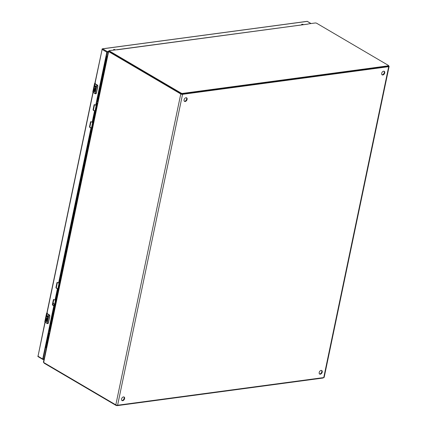 <?xml version="1.0" encoding="UTF-8"?>
<svg xmlns="http://www.w3.org/2000/svg" width="427" height="427" viewBox="0 0 427 427"><rect width="100%" height="100%" fill="white"/><g stroke="black" fill="none" stroke-linecap="round" stroke-linejoin="round"><path stroke-width="0.64" d="M121.562 399.01A2.066 1.356 -59.6 0 1 124.124 397.03A2.066 1.356 -59.6 0 1 124.599 398.604A2.066 1.356 -59.6 0 1 122.037 400.59A2.066 1.356 -59.6 0 1 121.562 399.01M121.823 400.419A2.066 1.356 120.4 0 0 124.134 398.332A2.066 1.356 120.4 0 0 123.873 396.929M319.199 372.499A2.066 1.356 -59.6 0 1 321.761 370.513A2.066 1.356 -59.6 0 1 322.23 372.088A2.066 1.356 -59.6 0 1 319.668 374.073A2.066 1.356 -59.6 0 1 319.199 372.499M319.455 373.903A2.066 1.356 120.4 0 0 321.771 371.821A2.066 1.356 120.4 0 0 321.51 370.412M381.701 73.295A2.066 1.356 -59.6 0 1 384.263 71.314A2.066 1.356 -59.6 0 1 384.738 72.889A2.066 1.356 -59.6 0 1 382.176 74.874A2.066 1.356 -59.6 0 1 381.701 73.295M381.962 74.704A2.066 1.356 120.4 0 0 384.273 72.617A2.066 1.356 120.4 0 0 384.012 71.213M184.069 99.811A2.066 1.356 -59.6 0 1 186.631 97.826A2.066 1.356 -59.6 0 1 187.106 99.406A2.066 1.356 -59.6 0 1 184.539 101.386A2.066 1.356 -59.6 0 1 184.069 99.811M184.331 101.215A2.066 1.356 120.4 0 0 186.642 99.133A2.066 1.356 120.4 0 0 186.38 97.724M388.591 65.923L388.81 66.052A1.286 0.443 -168.2 0 1 389.12 66.441A1.286 0.443 -168.2 0 1 388.698 66.665L182.553 94.324A1.286 0.443 -168.2 0 1 180.776 93.961L108.618 51.571A1.105 0.379 -168.2 0 1 108.351 51.24A1.105 0.379 -168.2 0 1 108.714 51.043L109.115 50.989M108.351 51.24L43.399 362.149A1.105 0.379 11.8 0 0 43.666 362.48L115.824 404.871A1.286 0.443 11.8 0 0 117.601 405.234L323.746 377.575A1.286 0.443 11.8 0 0 324.168 377.351L389.12 66.441M323.479 377.612L323.175 378.007L117.126 405.65L116.08 405.436L44.125 363.169L43.997 362.678M116.55 49.783L109.413 50.594L109.349 50.957L181.304 93.225L182.35 93.438L388.399 65.795L388.463 65.432L316.514 23.165L315.468 22.951L308.294 23.912M109.168 50.728L109.216 51.608L181.165 93.876L182.212 94.089L388.266 66.447L388.65 65.662M117.089 49.804L307.91 24.109M102.234 76.454L105.741 59.684A7.643 5.017 -59.6 0 1 107.396 55.814M46.319 348.165A7.643 5.017 -59.6 0 1 46.233 344.525L48.673 332.852M49.084 330.888L49.153 330.546M54.224 306.276L96.683 103.03M97.094 101.066L97.164 100.729M46.698 320.17L46.975 320.57L46.73 321.75L47.055 321.942M46.799 320.213L46.394 320.885A0.891 0.598 82.4 0 1 45.983 321.259A0.891 0.598 82.4 0 1 45.518 321.045L45.614 318.852A1.889 0.651 11.8 0 0 45.919 319.081L45.662 320.362L45.902 320.672L46.132 320.127A0.891 0.598 82.4 0 1 46.596 319.583A0.891 0.598 82.4 0 1 46.885 319.647A0.891 0.598 82.4 0 1 47.29 320.805L47.045 321.99L46.66 321.761L46.869 320.202M46.628 319.577A0.891 0.598 -97.6 0 0 46.201 320.117L45.94 320.661M46.031 316.85L46.346 317.085A1.889 0.651 -168.2 0 1 46.031 316.85L46.452 314.854A1.889 0.651 11.8 0 0 46.751 315.083L46.452 316.535A1.889 0.651 11.8 0 0 46.463 316.54L46.837 316.765L47.082 315.58L47.456 315.799L47.21 316.983L47.61 317.218L47.909 315.761L48.299 315.991L47.771 317.923A1.484 0.998 82.4 0 1 47.776 317.976A1.457 0.977 82.4 0 1 47.61 319.022A1.484 0.998 82.4 0 1 46.981 319.529A1.484 0.998 82.4 0 1 45.983 318.825L45.951 317.261L46.057 316.989L46.319 317.421L46.18 317.885L46.249 317.565M47.296 312.9L47.146 313.738L49.164 314.907L49.676 316.092L49.81 315.772L49.351 314.88L47.429 313.754M47.424 317.859A0.891 0.598 82.4 0 1 46.97 318.932A0.891 0.598 82.4 0 1 46.933 318.932M45.854 317.72A1.484 0.998 -97.6 0 0 47.013 319.524M47.973 315.799L47.61 317.218M47.141 315.617L46.837 316.765M45.331 320.213A0.891 0.598 -97.6 0 0 46.015 321.253M47.354 317.864L46.901 318.942L46.18 317.885M46.463 316.54L47.018 313.882A1.889 0.651 -168.2 0 1 46.554 313.311L44.798 321.723A1.889 0.651 11.8 0 0 45.262 322.294L47.034 323.34A2.359 0.817 11.8 0 0 47.29 323.474L48.224 323.031L49.676 316.092M48.924 314.784L47.071 323.447L47.723 323.639L47.349 323.581L48.347 323.047L49.804 316.049M94.709 90.348L94.986 90.748L94.741 91.933L95.066 92.12M94.81 90.391L94.404 91.063A0.891 0.598 82.4 0 1 93.993 91.437A0.891 0.598 82.4 0 1 93.534 91.223L93.625 89.029A1.889 0.651 11.8 0 0 93.929 89.259L93.673 90.54L93.913 90.85L94.148 90.305A0.891 0.598 82.4 0 1 94.607 89.761A0.891 0.598 82.4 0 1 94.895 89.825A0.891 0.598 82.4 0 1 95.306 90.983L95.056 92.168L94.671 91.938L94.879 90.385M94.639 89.761A0.891 0.598 -97.6 0 0 94.218 90.294L93.951 90.839M94.047 87.033L94.362 87.268A1.889 0.651 -168.2 0 1 94.047 87.033L94.463 85.032A1.889 0.651 11.8 0 0 94.767 85.261L94.463 86.713A1.889 0.651 11.8 0 0 94.474 86.718L94.847 86.943L95.093 85.763L95.467 85.982L95.221 87.161L95.621 87.396L95.926 85.944L96.31 86.169L95.781 88.101A1.484 0.998 82.4 0 1 95.787 88.154A1.457 0.977 82.4 0 1 95.621 89.2A1.484 0.998 82.4 0 1 94.991 89.707A1.484 0.998 82.4 0 1 93.993 89.003L93.961 87.439L94.068 87.167L94.33 87.599L94.191 88.063L94.26 87.743M95.306 83.078L95.162 83.916L97.175 85.085L97.687 86.27L97.82 85.95L97.367 85.064L95.44 83.932M95.434 88.037A0.891 0.598 82.4 0 1 94.981 89.11A0.891 0.598 82.4 0 1 94.949 89.115M93.865 87.898A1.484 0.998 -97.6 0 0 95.029 89.702M95.984 85.976L95.621 87.396M95.157 85.795L94.847 86.943M93.342 90.391A0.891 0.598 -97.6 0 0 94.031 91.431M95.365 88.042L94.911 89.12L94.191 88.063M94.474 86.718L95.029 84.06A1.889 0.651 -168.2 0 1 94.57 83.489L92.808 91.901A1.889 0.651 11.8 0 0 93.273 92.472L95.05 93.518A2.359 0.817 11.8 0 0 95.301 93.652L96.235 93.209L97.687 86.27M96.94 84.962L95.082 93.625L95.739 93.817L95.365 93.759L96.358 93.225L97.82 86.227M53.183 312.943A1.916 0.662 -168.2 0 1 53.402 313.349L53.316 313.754A1.916 0.662 -168.2 0 1 52.5 314.112M53.402 313.349A1.916 0.662 -168.2 0 1 52.585 313.706M53.3 314.736L52.356 314.8M50.06 325.78L51.005 325.721M53.759 312.548L53.322 312.292M53.743 303.373L53.263 303.186L53.743 303.373M53.839 303.309L54.005 305.577A0.923 0.32 -168.2 0 1 54.005 305.609A0.923 0.32 -168.2 0 1 53.983 305.647L54.005 305.609M53.701 308.369A1.623 0.56 11.8 0 0 54.197 308.086A1.623 0.56 11.8 0 0 53.855 307.627M52.628 313.493A1.623 0.56 11.8 0 0 53.129 313.21L54.197 308.086M49.062 330.562A1.623 0.56 11.8 0 0 49.564 330.279L50.503 325.785M53.994 306.954A0.849 0.294 -168.2 0 1 54.827 307.194A1.745 0.603 11.8 0 0 54.869 307.221M55.035 306.442L54.144 306.26M49.783 329.222A0.849 0.294 -168.2 0 1 50.189 329.388A1.745 0.603 11.8 0 0 50.237 329.414M54.827 307.194L53.759 312.318A1.745 0.603 11.8 0 0 53.802 312.345M53.759 312.318A0.849 0.294 11.8 0 0 53.348 312.153M101.199 83.121A1.916 0.662 -168.2 0 1 101.412 83.527L101.327 83.932A1.916 0.662 -168.2 0 1 100.51 84.29M101.412 83.527A1.916 0.662 -168.2 0 1 100.596 83.884M101.311 84.92L100.366 84.978M98.077 95.958L99.021 95.899M101.77 82.726L101.332 82.47M101.711 78.552A1.623 0.56 11.8 0 0 102.213 78.264A1.623 0.56 11.8 0 0 101.866 77.805M100.644 83.671A1.623 0.56 11.8 0 0 101.14 83.388L102.213 78.264M97.073 100.745A1.623 0.56 11.8 0 0 97.575 100.457L98.514 95.963M102.01 77.132A0.849 0.294 -168.2 0 1 102.838 77.378A1.745 0.603 11.8 0 0 102.886 77.399M103.046 76.62L102.154 76.438M97.794 99.406A0.849 0.294 -168.2 0 1 98.205 99.566A1.745 0.603 11.8 0 0 98.247 99.592M102.838 77.378L101.77 82.496A1.745 0.603 11.8 0 0 101.813 82.523M101.77 82.496A0.849 0.294 11.8 0 0 101.364 82.331M303.4 24.681A0.886 0.304 11.8 0 0 302.823 24.339A0.886 0.304 11.8 0 0 301.969 24.248A0.886 0.304 11.8 0 0 301.681 24.403A0.886 0.304 11.8 0 0 302.273 24.83M115.215 49.815A0.886 0.304 11.8 0 0 113.87 49.484A0.886 0.304 11.8 0 0 113.582 49.639A0.886 0.304 11.8 0 0 113.95 49.986M108.191 51.993L107.23 52.121L96.182 105.01L95.771 105.069L106.819 52.179L102.117 49.415L94.943 83.767M44.088 358.829L43.132 358.958L54.181 306.068L53.765 306.122L42.716 359.011A0.566 0.374 120.4 0 0 43.026 359.475L43.981 359.347M310.936 23.56L307.248 21.393L102.64 48.838L107.342 51.603L108.298 51.475M107.342 51.603A0.566 0.374 120.4 0 0 106.819 52.179M57.453 282.466A0.587 0.395 -97.6 0 0 57.341 282.706L56.385 287.291A0.587 0.395 -97.6 0 0 56.652 288.054L57.746 288.999L55.478 299.866L54.907 300.101L55.478 299.866L55.062 299.919L57.33 289.052L57.746 288.999L56.236 288.108A0.587 0.395 -97.6 0 1 55.969 287.35L56.93 282.759A0.587 0.395 -97.6 0 1 57.421 282.444L58.627 282.85L90.908 128.335L91.325 128.281L89.814 127.39A0.587 0.395 -97.6 0 1 89.547 126.632L90.503 122.042A0.587 0.395 -97.6 0 1 90.999 121.727L92.2 122.133L94.474 111.266L94.89 111.212L92.616 122.079L92.136 122.266M58.563 282.984L59.043 282.797L58.627 282.85L59.043 282.797L91.325 128.281L90.775 127.956M95.771 105.069L94.564 104.663A0.587 0.395 -97.6 0 0 94.068 104.973L93.113 109.563A0.587 0.395 -97.6 0 0 93.38 110.326L94.89 111.212M54.907 300.101L53.855 299.514A0.587 0.395 -97.6 0 0 53.364 299.829L52.404 304.414A0.587 0.395 -97.6 0 0 52.67 305.177L54.181 306.068M95.765 105.069L96.182 105.01L95.701 105.197M94.591 104.679A0.587 0.395 -97.6 0 0 94.484 104.919L93.524 109.504A0.587 0.395 -97.6 0 0 93.796 110.267L94.885 111.212M91.026 121.748A0.587 0.395 -97.6 0 0 90.919 121.989L89.958 126.573A0.587 0.395 -97.6 0 0 90.23 127.337L91.186 127.897M55.323 300.042L54.998 300.053M53.887 299.53A0.587 0.395 -97.6 0 0 53.775 299.77L52.82 304.36A0.587 0.395 -97.6 0 0 53.087 305.124L54.181 306.063M302.487 24.803A0.886 0.304 11.8 0 0 302.06 24.755M323.746 377.575L388.698 66.665M182.553 94.324L117.601 405.234M180.776 93.961L115.824 404.871M108.618 51.571L43.666 362.48M44.125 363.169L44.205 362.795M116.08 405.436L116.165 405.031M117.126 405.65L117.211 405.244M323.175 378.007L323.25 377.644M109.216 51.608L109.349 50.957M388.399 65.795L388.266 66.447M182.35 93.438L182.212 94.089M181.304 93.225L181.165 93.876M105.741 59.684L106.109 59.903A7.643 5.017 -59.6 0 1 107.124 57.106M46.233 344.525L46.602 344.744L49.03 333.103M49.441 331.138L49.842 329.238M54.619 306.356L97.046 103.281M97.457 101.316L97.852 99.422M102.635 76.534L106.109 59.903A2.455 0.849 11.8 0 0 106.499 60.1M46.474 347.418A7.643 5.017 -59.6 0 1 46.602 344.744A2.455 0.849 11.8 0 0 46.991 344.941M47.248 312.89L46.554 313.311A1.889 0.651 -168.2 0 1 46.821 313.06M47.039 323.41L45.294 322.401L45.518 321.045M45.662 320.362L45.983 318.825M46.346 317.085L46.287 317.378M49.046 315.062A2.359 0.817 11.8 0 1 48.795 314.929L47.146 313.738M44.942 322.054L45.262 322.364M44.798 321.723L45.294 322.401L47.29 323.474M49.431 314.934L49.351 314.88A0.945 0.635 82.4 0 1 49.81 315.772M48.23 323.34A0.945 0.635 82.4 0 1 47.845 323.623A0.945 0.635 82.4 0 1 47.792 323.629M95.258 83.068L94.57 83.489A1.889 0.651 -168.2 0 1 94.831 83.238M95.05 93.593L93.305 92.579L93.534 91.223M93.673 90.54L93.993 89.003M94.362 87.268L94.298 87.556M97.057 85.24A2.359 0.817 11.8 0 1 96.806 85.106L95.162 83.916M92.953 92.232L93.273 92.542M92.808 91.901L93.305 92.579L95.301 93.652M97.441 85.117L97.367 85.064A0.945 0.635 82.4 0 1 97.82 85.95M96.24 93.518A0.945 0.635 82.4 0 1 95.861 93.801A0.945 0.635 82.4 0 1 95.803 93.807M52.724 314.816L50.429 325.796M48.822 331.71A0.923 0.699 -55.3 0 0 48.966 331.042M50.957 325.726L50.189 329.388M100.735 84.994L98.44 95.974M96.838 101.888A0.923 0.699 -55.3 0 0 96.977 101.22M98.968 95.904L98.205 99.566M45.113 322.284L38.019 356.251L44.963 322.155M306.896 21.435A0.566 0.379 82.4 0 1 307.061 21.35L102.459 48.801A0.566 0.379 -97.6 0 1 102.64 48.838A0.566 0.374 -59.6 0 0 102.117 49.415L94.799 83.617M93.123 92.462L46.927 313.589M38.323 356.716A0.566 0.374 -59.6 0 1 38.019 356.251L42.716 359.011M311.037 23.544L307.424 21.425A0.566 0.566 0 0 0 307.061 21.35A0.566 0.379 82.4 0 1 307.248 21.393A0.566 0.374 -59.6 0 1 307.536 21.563M90.23 127.337L89.814 127.39M89.958 126.573L89.547 126.632M90.919 121.989L90.503 122.042M57.613 288.615L57.197 288.673M56.652 288.054L56.236 288.108M56.385 287.291L55.969 287.35M57.341 282.706L56.93 282.759M54.048 305.684L53.631 305.743M53.087 305.124L52.67 305.177M52.82 304.36L52.404 304.414M53.775 299.77L53.364 299.829M94.751 110.833L94.34 110.887M93.796 110.267L93.38 110.326M93.524 109.504L93.113 109.563M94.484 104.919L94.068 104.973M116.801 49.713L308.097 24.051M47.723 323.639L48.384 323.025L49.831 316.087L49.399 314.891L47.402 313.717M95.739 93.817L96.395 93.203L97.842 86.265L97.409 85.069L95.413 83.895M53.263 303.186L52.932 303.816M49.009 330.834L49.82 331.4M48.598 332.798L49.409 333.364M97.02 101.012L97.831 101.578M96.609 102.982L97.42 103.542M102.459 48.801A0.566 0.566 0 0 0 101.978 49.244M46.789 313.439L92.979 92.333M42.844 359.443L38.147 356.684A0.566 0.566 0 0 1 37.88 356.081M92.467 122.255L92.051 122.314M58.889 282.973L58.472 283.032M96.032 105.191L95.616 105.245"/></g></svg>

